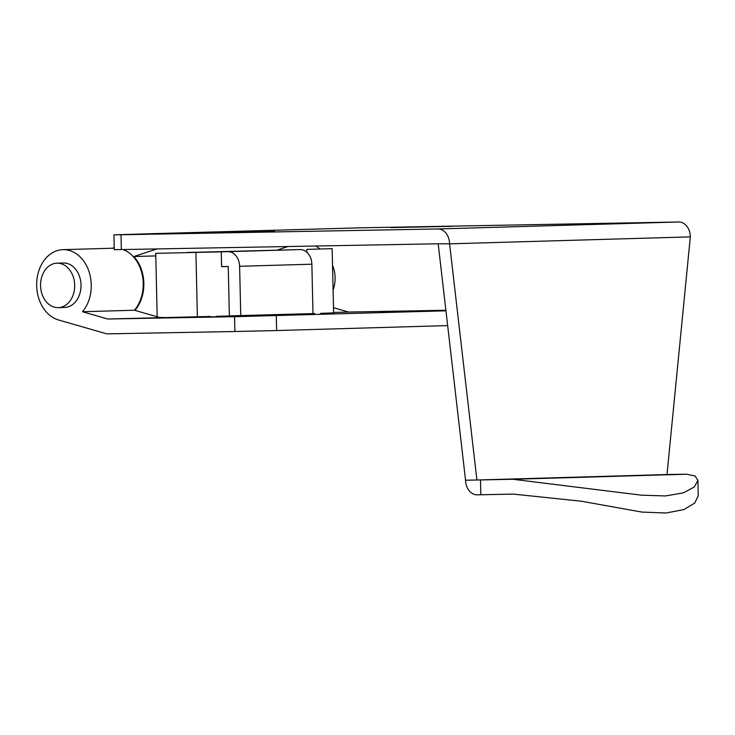 <?xml version="1.0" encoding="UTF-8"?>
<svg xmlns="http://www.w3.org/2000/svg" width="735" height="735" viewBox="0 0 735 735"><rect width="100%" height="100%" fill="white"/><g stroke="black" fill="none" stroke-linecap="round" stroke-linejoin="round"><path stroke-width="1.1" d="M390.956 227.593L452.062 226.325L390.956 227.593M213.527 232.729L274.642 231.461L213.527 232.729M465.549 480.221L476.914 480.01L449.59 243.845L438.189 243.781L465.549 480.221A14.819 11.374 -91.7 0 0 477.254 494.83L480.828 494.765L480.497 479.946L476.914 480.01L670.596 474.442A153.854 0.808 178.7 0 1 686.683 474.231L695.034 475.958L697.91 480.387L694.327 486.974L683.421 492.854L665.478 495.95L641.343 495.17L512.846 479.266A153.854 0.808 178.7 0 1 480.497 479.946M697.91 480.672L698.25 495.813L694.722 503.062L683.899 509.575L665.974 513.012L641.949 512.084L581.293 501.215L513.177 494.085A153.854 0.808 178.7 0 1 480.828 494.765M449.554 243.57A14.819 11.374 -91.7 0 0 437.849 228.962L678.635 221.988A14.819 11.374 88.3 0 1 690.349 236.596L667.012 474.507M678.635 221.988L361.804 227.786L157.079 233.555M437.849 228.962L121.018 234.759L121.349 249.578L438.189 243.781M112.455 248.228L114.219 247.649M156.978 248.926L133.853 256.533L155.792 255.899M133.853 256.533A35.574 27.296 88.3 0 1 134.928 310.372M278.005 249.799L287.936 246.528M121.349 249.578L114.265 249.661L113.925 234.842L121.018 234.759M113.925 234.842L157.125 233.537M58.267 307.634L64.597 307.45A22.234 17.061 -91.7 0 0 81.015 284.914A22.234 17.061 -91.7 0 0 63.311 263.001L56.981 263.185A22.234 17.061 -91.7 0 0 40.563 285.722A22.234 17.061 -91.7 0 0 58.267 307.634A22.234 17.061 -91.7 0 0 74.676 285.097A22.234 17.061 -91.7 0 0 56.981 263.185M333.093 290.022A27.177 20.846 -91.7 0 0 335.096 277.6A27.177 20.846 -91.7 0 0 332.523 265.252M445.915 310.574L380.454 311.861L445.906 310.464M264.637 315.82L199.856 317.088L264.637 315.82M314.598 313.523L312.981 313.56M221.263 251.866L155.737 253.336L221.263 251.866L221.593 266.686L228.245 266.493L229.366 315.894L234.685 315.829L216.384 316.326M107.76 319.018L82.476 311.741A35.574 27.296 -91.7 0 0 89.238 272.299A35.574 27.296 -91.7 0 0 63.155 249.661A35.574 27.296 -91.7 0 0 62.925 249.661A35.574 27.296 -91.7 0 0 36.75 281.744A35.574 27.296 -91.7 0 0 58.46 319.955L106.768 333.865L234.878 331.513L234.538 316.693L107.76 319.018L210.357 316.445M221.593 266.612L228.245 266.493M162.876 317.456L159.725 317.511L134.431 310.234A35.574 27.296 -91.7 0 0 142.443 275.809A35.574 27.296 -91.7 0 0 123.094 249.551M234.538 316.693L445.943 310.813M445.879 310.262L348.546 312.044L333.488 307.708M333.598 312.476L348.546 312.044M320.616 313.367L333.607 312.871L332.146 248.66L306.807 249.385L306.872 252.261M229.366 315.894L312.981 313.597L311.861 264.196A14.819 11.374 -91.7 0 0 300.146 249.578L187.737 252.482M319.798 248.88A35.574 27.296 -91.7 0 0 315.903 246.023M82.476 311.741L134.431 310.234M276.296 315.728L276.626 330.548L447.652 325.596M276.626 330.548L234.878 331.513M240.74 315.683L239.619 266.29A14.819 11.374 -91.7 0 0 227.914 251.673L187.737 252.408M195.914 252.601L197.375 316.822M155.737 253.336L157.18 316.785M306.807 249.385L332.146 248.66M512.846 479.266L686.683 474.231M690.321 236.872L449.59 243.845M239.619 266.29L311.861 264.196M227.914 251.673L300.146 249.578M62.925 249.661L114.228 248.182"/></g></svg>
